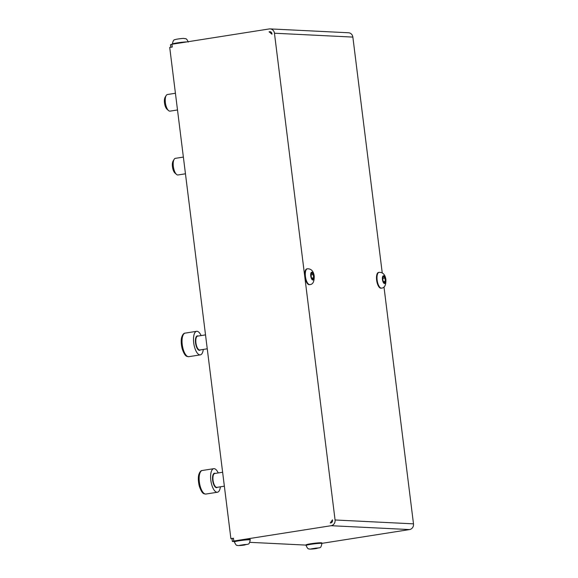 <?xml version="1.0" encoding="UTF-8"?>
<svg xmlns="http://www.w3.org/2000/svg" width="578" height="578" viewBox="0 0 578 578"><rect width="100%" height="100%" fill="white"/><g stroke="black" fill="none" stroke-linecap="round" stroke-linejoin="round"><path stroke-width="0.87" d="M306.037 545.105L249.819 542.33M234.336 541.564L232.363 541.47L233.787 541.015L233.447 538.241L232.016 538.696L232.363 541.47M232.016 538.696L230.897 538.638L169.715 47.432L172.258 47.035L171.912 44.26L170.488 44.716L170.806 47.259M185.451 173.797L178.002 174.968A8.417 3.302 -98.9 0 1 176.485 174.39A8.417 3.302 -98.9 0 1 173.335 166.493A8.417 3.302 -98.9 0 1 174.115 159.362A8.417 3.302 -98.9 0 1 175.387 158.343L183.371 157.086M174.115 159.362L173.082 161.096A6.69 2.63 81.1 0 0 172.461 166.767A6.69 2.63 81.1 0 0 174.961 173.053L176.485 174.39M177.504 109.965L170.055 111.135A8.417 3.302 -98.9 0 1 168.53 110.557A8.417 3.302 -98.9 0 1 165.38 102.66A8.417 3.302 -98.9 0 1 166.168 95.529A8.417 3.302 -98.9 0 1 167.439 94.517L175.423 93.26M166.168 95.529L165.135 97.27A6.69 2.63 81.1 0 0 164.506 102.942A6.69 2.63 81.1 0 0 167.013 109.228L168.53 110.557M332.458 519.832L330.255 523.011L330.768 522.924A2.247 2.059 92.8 0 0 332.531 520.388L332.458 519.832M269.073 31.804L271.971 34.174L271.898 33.618A2.247 2.059 92.8 0 0 269.586 31.725L270.692 31.884M230.897 538.638L233.447 538.241M321.924 543.349L409.527 529.571A5.05 4.624 -87.2 0 0 413.494 523.849L383.987 286.97M382.239 272.932L352.862 37.086L274.449 33.221A5.05 4.624 -87.2 0 0 270.107 28.9A5.05 4.624 -87.2 0 0 269.24 28.943L171.912 44.26M270.107 28.9L348.527 32.765A5.05 4.624 92.8 0 1 352.862 37.086M233.787 541.015L331.115 525.705A5.05 4.624 -87.2 0 0 335.074 519.983L274.449 33.221M376.625 280.149A7.991 3.143 -98.9 0 1 378.576 272.411L379.081 272.325A7.991 3.143 81.1 0 0 377.131 280.063A7.991 3.143 81.1 0 0 381.567 288.119L381.061 288.198A7.991 3.143 -98.9 0 1 376.625 280.149M304.931 276.609A7.991 3.143 -98.9 0 1 306.882 268.871L307.388 268.792A7.991 3.143 81.1 0 0 305.437 276.53A7.991 3.143 81.1 0 0 309.873 284.586L309.367 284.665A7.991 3.143 -98.9 0 1 304.931 276.609M383.098 281.19L382.701 277.982L383.619 276.436L384.941 278.097L385.338 281.298L384.421 282.844L383.098 281.19M383.431 281.602L385.338 281.298M382.759 278.437L384.941 278.097M311.405 277.657L311.007 274.449L311.925 272.903L313.247 274.557L313.644 277.765L312.727 279.311L311.405 277.657M311.73 278.069L313.644 277.765M311.065 274.904L313.247 274.557M321.202 542.771A7.991 0.6 -7.1 0 1 321.874 542.923L321.939 543.479A7.991 0.6 172.9 0 0 321.267 543.327A7.991 0.6 172.9 0 0 312.344 544.086A7.991 0.6 172.9 0 0 306.08 545.459L306.008 544.902A7.991 0.6 -7.1 0 1 312.272 543.53A7.991 0.6 -7.1 0 1 321.202 542.771M249.508 539.238A7.991 0.6 -7.1 0 1 250.18 539.39L250.245 539.946A7.991 0.6 172.9 0 0 249.573 539.787A7.991 0.6 172.9 0 0 240.65 540.546A7.991 0.6 172.9 0 0 234.386 541.918L234.314 541.362A7.991 0.6 -7.1 0 1 240.578 539.996A7.991 0.6 -7.1 0 1 249.508 539.238M244.718 544.527L246.011 544.584L244.111 545.018L239.624 545.329L244.718 544.527M244.111 545.018L244.061 544.599M201.122 335.58A11.921 4.682 81.1 0 0 196.614 331.317A11.921 4.682 81.1 0 0 193.847 343.823A11.921 4.682 81.1 0 0 200.32 354.87A11.921 4.682 81.1 0 0 203.297 349.43M218.231 472.949A11.921 4.682 81.1 0 0 213.73 468.686A11.921 4.682 81.1 0 0 210.956 481.192A11.921 4.682 81.1 0 0 217.429 492.239A11.921 4.682 81.1 0 0 220.413 486.799M316.412 548.06L317.705 548.125L315.805 548.558L311.318 548.862L316.412 548.06M315.805 548.558L315.754 548.132M270.352 31.761L269.586 31.725M335.074 519.983L413.494 523.849M382.455 279.564A3.923 1.539 -98.9 0 1 384.384 276.313A3.923 1.539 -98.9 0 1 385.223 283.047A3.923 1.539 -98.9 0 1 382.455 279.564M310.754 276.031A3.923 1.539 -98.9 0 1 312.691 272.78A3.923 1.539 -98.9 0 1 313.529 279.514A3.923 1.539 -98.9 0 1 310.754 276.031M409.527 529.571L331.115 525.705M246.38 544.397L239.249 545.516L246.38 544.397M207.249 348.809L199.815 349.979A7.008 2.753 -98.9 0 1 196 343.484A7.008 2.753 -98.9 0 1 197.633 336.129L205.515 334.886M198.16 336.042A7.29 2.861 81.1 0 0 195.639 343.534A7.29 2.861 81.1 0 0 200.335 349.9M200.32 354.87L188.854 356.669A11.921 4.682 -98.9 0 1 182.381 345.622A11.921 4.682 -98.9 0 1 185.155 333.123L196.614 331.317M224.365 486.177L216.923 487.348A7.008 2.753 -98.9 0 1 213.116 480.853A7.008 2.753 -98.9 0 1 214.741 473.498L222.631 472.255M215.269 473.418A7.29 2.861 81.1 0 0 212.747 480.91A7.29 2.861 81.1 0 0 217.444 487.268M217.429 492.239L205.97 494.038A11.921 4.682 -98.9 0 1 199.489 482.991A11.921 4.682 -98.9 0 1 202.264 470.492L213.73 468.686M318.081 547.93L310.942 549.049L318.081 547.93M172.388 44.181L172.374 44.058A7.991 0.6 -7.1 0 1 177.887 42.794A7.991 0.6 -7.1 0 1 186.802 41.912M381.567 288.119C384.551 287.981 386.003 285.185 385.923 279.723C385.172 273.604 381.827 272.195 379.081 272.325M309.873 284.586C312.857 284.448 314.309 281.652 314.222 276.19C313.471 270.071 310.133 268.662 307.388 268.792M234.386 541.918C235.542 544.527 236.46 545.654 237.146 545.3C236.915 545.711 241.171 545.603 244.653 545.003C248.894 543.493 248.908 545.553 250.245 539.946M188.854 356.669C187.214 356.388 185.206 357.551 182.193 348.794C180.538 342.031 181.405 337.978 181.745 337.104C182.691 334.424 183.826 333.094 185.155 333.123M205.97 494.038C204.323 493.757 202.322 494.92 199.302 486.163C197.654 479.4 198.514 475.347 198.854 474.473C199.8 471.793 200.934 470.463 202.264 470.492M306.08 545.459C307.236 548.06 308.161 549.187 308.84 548.84C308.609 549.245 312.864 549.136 316.347 548.536C320.588 547.026 320.602 549.086 321.939 543.479M172.374 44.058C172.974 40.98 173.797 39.55 174.852 39.759C174.845 39.318 182.518 38.264 184.071 38.444C185.22 39.145 186.275 37.281 188.233 42.078"/></g></svg>
